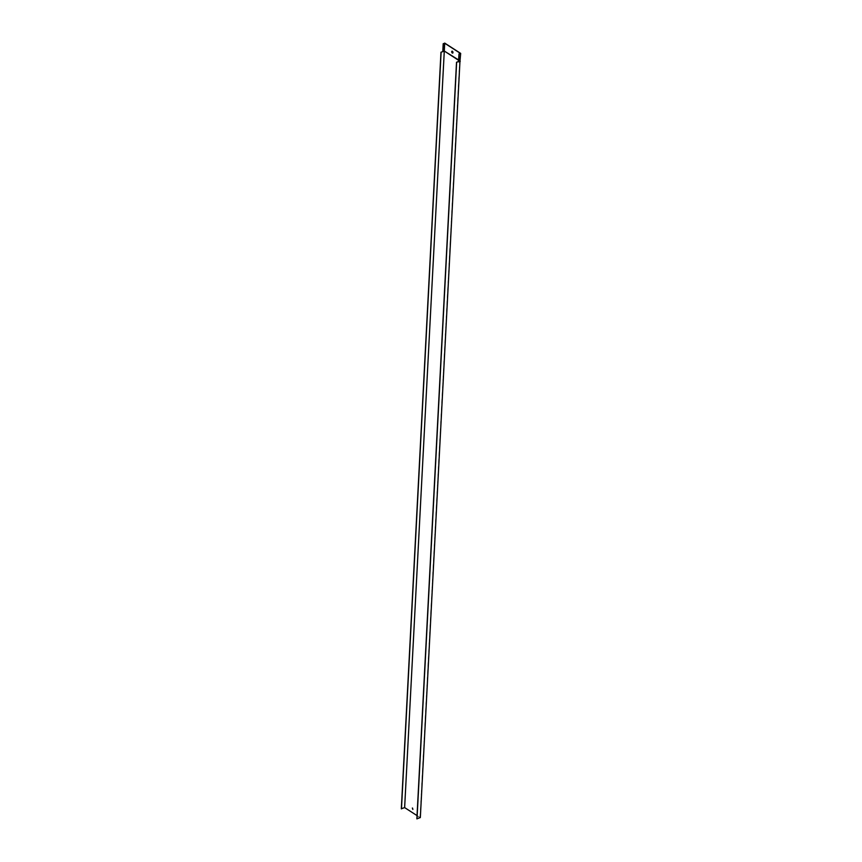<?xml version="1.0" encoding="UTF-8"?>
<svg xmlns="http://www.w3.org/2000/svg" width="862" height="862" viewBox="0 0 862 862"><rect width="100%" height="100%" fill="white"/><g stroke="black" fill="none" stroke-linecap="round" stroke-linejoin="round"><path stroke-width="0.65" stroke-dasharray="4.31 3.23" d="M442.928 51.871L444.286 51.332L404.655 807.446L420.333 817.564M401.326 808.771L404.655 807.446M458.681 60.351L459.683 60.997L420.042 817.542L416.863 818.814M458.703 60.006L459.985 60.836L458.487 61.471M442.799 51.601L444.318 50.998L459.952 61.45M412.348 808.039L412.887 809.396M417.036 815.603L420.042 817.542M458.627 61.385L459.985 60.836L460.383 53.369M460.265 61.299L444.318 50.998L444.727 43.1M452.044 51.149A1.045 0.593 68.2 0 1 452.809 53.056"/><path stroke-width="1.29" d="M440.978 52.226L443.079 51.526L440.978 52.226L401.326 808.771L404.634 807.597L417.036 815.603M458.616 61.558L459.952 61.45L420.333 817.564L416.863 818.814L456.515 62.269L458.487 61.471L456.644 62.355L417.003 818.9M412.887 809.396L412.348 808.039M441.107 52.313L401.466 808.868M442.96 51.257L444.318 50.718L444.706 43.251L443.348 43.79L442.96 51.257L444.286 51.041L404.634 807.597M412.564 808.114L412.812 809.44L412.564 808.114M458.703 60.006L444.286 51.041L458.681 60.351M458.487 61.471L459.026 53.918L460.383 53.369L444.706 43.251M452.291 53.024A1.045 0.593 68.2 0 1 452.388 51.246A1.045 0.593 68.2 0 1 452.291 53.024M443.348 43.79L444.727 43.1L460.674 53.401L459.026 53.918M442.799 51.494L443.208 43.703M452.809 53.056A1.045 0.593 68.2 0 1 452.044 51.149M459.952 61.45L460.674 53.401M460.265 61.299L458.746 61.902L459.155 54.004"/></g></svg>
